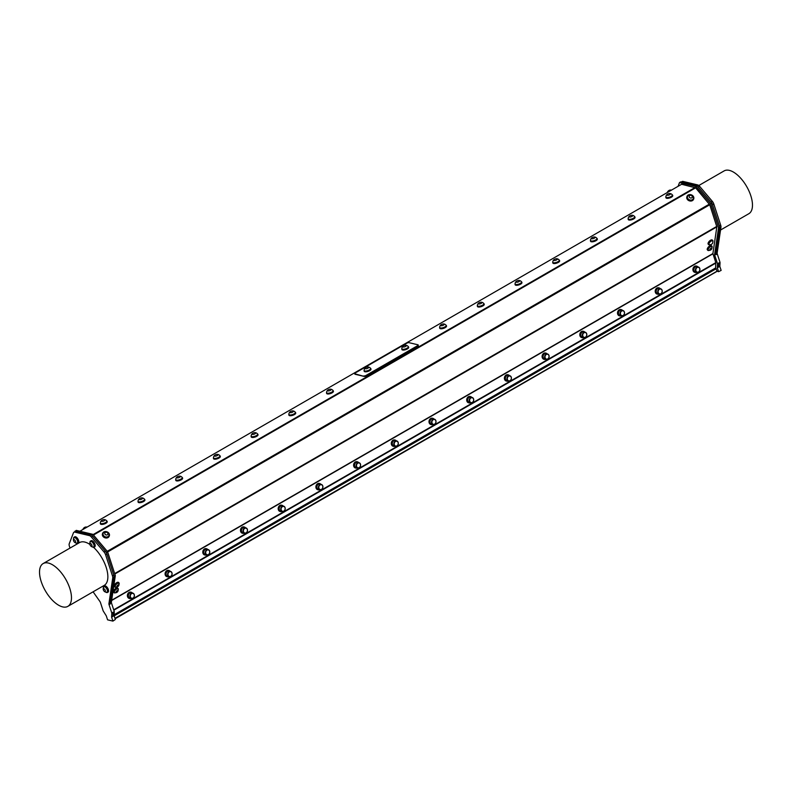 <?xml version="1.0" encoding="UTF-8"?>
<svg xmlns="http://www.w3.org/2000/svg" width="792" height="792" viewBox="0 0 792 792"><rect width="100%" height="100%" fill="white"/><g stroke="black" fill="none" stroke-linecap="round" stroke-linejoin="round"><path stroke-width="1.19" d="M678.061 186.328L679.516 182.566L696.099 186.506L710.81 203.91L718.562 227.75L714.572 254.727L717.522 263.795L717.304 267.726L718.582 271.676L717.077 271.161L114.969 618.334L717.077 271.161L715.592 267.943L715.8 262.637L712.899 253.559L716.839 226.878L709.751 204.772L695.614 187.833L681.625 184.269L79.873 531.244M354.895 373.804A1.534 0.554 -18 0 0 354.826 374.062A1.534 0.554 -18 0 0 355.123 374.269L354.974 373.824A1.534 0.554 162 0 1 354.687 373.626A1.534 0.554 162 0 1 355.262 372.943L406.959 343.134A1.534 0.554 162 0 1 409.018 342.669L417.919 344.787A1.534 0.554 162 0 1 418.206 344.985A1.534 0.554 162 0 1 417.641 345.668L417.78 346.114A1.534 0.554 -18 0 0 418.354 345.431A1.534 0.554 -18 0 0 418.146 345.253M354.974 373.824L364.023 376.388A1.534 0.554 -18 0 0 366.082 375.923L417.78 346.114M366.082 375.923L365.934 375.487A1.534 0.554 162 0 1 363.884 375.943M365.934 375.487L417.641 345.668M401.89 349.322A3.564 1.287 -18 0 0 401.91 349.539A3.564 1.287 -18 0 0 405.375 349.757A3.564 1.287 -18 0 0 408.702 347.579A3.564 1.287 -18 0 0 408.692 347.332A3.564 1.287 -18 0 0 408.583 347.153M364.181 371.062A3.564 1.287 -18 0 0 364.201 371.28A3.564 1.287 -18 0 0 367.359 371.577A3.564 1.287 -18 0 0 370.903 369.587A3.564 1.287 -18 0 0 370.993 369.072A3.564 1.287 -18 0 0 370.874 368.894M355.123 374.269L364.023 376.388M665.943 197.594A3.564 1.287 -18 0 0 665.963 197.812A3.564 1.287 -18 0 0 669.755 197.921A3.564 1.287 -18 0 0 672.754 195.604A3.564 1.287 -18 0 0 672.636 195.416M590.545 241.065A3.564 1.287 -18 0 0 590.565 241.283A3.564 1.287 -18 0 0 594.346 241.402A3.564 1.287 -18 0 0 597.346 239.085A3.564 1.287 -18 0 0 597.237 238.897M515.137 284.546A3.564 1.287 -18 0 0 515.156 284.764A3.564 1.287 -18 0 0 518.948 284.882A3.564 1.287 -18 0 0 521.938 282.556A3.564 1.287 -18 0 0 521.829 282.368M439.738 328.027A3.564 1.287 -18 0 0 439.758 328.244A3.564 1.287 -18 0 0 443.54 328.363A3.564 1.287 -18 0 0 446.54 326.037A3.564 1.287 -18 0 0 446.431 325.849M288.922 414.978A3.564 1.287 -18 0 0 288.941 415.196A3.564 1.287 -18 0 0 292.733 415.315A3.564 1.287 -18 0 0 295.733 412.988A3.564 1.287 -18 0 0 295.614 412.81M213.523 458.459A3.564 1.287 -18 0 0 213.543 458.677A3.564 1.287 -18 0 0 217.325 458.796A3.564 1.287 -18 0 0 220.325 456.469A3.564 1.287 -18 0 0 220.216 456.281M138.115 501.94A3.564 1.287 -18 0 0 138.135 502.158A3.564 1.287 -18 0 0 141.926 502.267A3.564 1.287 -18 0 0 144.916 499.95A3.564 1.287 -18 0 0 144.807 499.762M100.416 523.67A3.564 1.287 -18 0 0 100.436 523.888A3.564 1.287 -18 0 0 104.227 524.007A3.564 1.287 -18 0 0 107.217 521.69A3.564 1.287 -18 0 0 107.108 521.502M175.824 480.2A3.564 1.287 -18 0 0 175.834 480.417A3.564 1.287 -18 0 0 179.626 480.536A3.564 1.287 -18 0 0 182.625 478.21A3.564 1.287 -18 0 0 182.506 478.022M251.222 436.719A3.564 1.287 -18 0 0 251.242 436.937A3.564 1.287 -18 0 0 255.034 437.055A3.564 1.287 -18 0 0 258.024 434.729A3.564 1.287 -18 0 0 257.915 434.541M326.631 393.238A3.564 1.287 -18 0 0 326.65 393.456A3.564 1.287 -18 0 0 330.432 393.575A3.564 1.287 -18 0 0 333.432 391.258A3.564 1.287 -18 0 0 333.323 391.07M477.437 306.286A3.564 1.287 -18 0 0 477.457 306.504A3.564 1.287 -18 0 0 481.249 306.623A3.564 1.287 -18 0 0 484.239 304.296A3.564 1.287 -18 0 0 484.13 304.108M552.846 262.805A3.564 1.287 -18 0 0 552.856 263.023A3.564 1.287 -18 0 0 556.647 263.142A3.564 1.287 -18 0 0 559.647 260.815A3.564 1.287 -18 0 0 559.528 260.637M628.244 219.335A3.564 1.287 -18 0 0 628.264 219.542A3.564 1.287 -18 0 0 632.056 219.661A3.564 1.287 -18 0 0 635.045 217.345A3.564 1.287 -18 0 0 634.937 217.156M401.821 348.708A3.564 1.287 -18 0 0 401.772 349.133A3.564 1.287 -18 0 0 405.247 349.351A3.564 1.287 -18 0 0 408.573 347.183A3.564 1.287 -18 0 0 408.563 346.936A3.564 1.287 -18 0 0 408.276 346.609M401.91 348.935A3.406 1.228 -18 0 0 401.93 349.084A3.406 1.228 -18 0 0 405.138 349.322A3.406 1.228 -18 0 0 408.395 347.312A3.406 1.228 -18 0 0 408.405 346.985A3.406 1.228 -18 0 0 408.335 346.846M364.112 370.448A3.564 1.287 -18 0 0 364.072 370.874A3.564 1.287 -18 0 0 367.231 371.181A3.564 1.287 -18 0 0 370.775 369.191A3.564 1.287 -18 0 0 370.854 368.676A3.564 1.287 -18 0 0 370.577 368.349M364.201 370.676A3.406 1.228 -18 0 0 364.221 370.824A3.406 1.228 -18 0 0 364.231 370.824A3.406 1.228 -18 0 0 367.844 370.943A3.406 1.228 -18 0 0 370.705 368.726A3.406 1.228 -18 0 0 370.636 368.587M402.95 346.213A3.623 3.623 0 0 0 401.811 348.628A3.406 1.228 -18 0 0 401.841 348.807A3.406 1.228 -18 0 0 404.633 349.143A3.406 1.228 -18 0 0 408.306 347.025A3.406 1.228 -18 0 0 408.316 346.698A3.406 1.228 -18 0 0 408.227 346.55A3.623 3.623 0 0 0 405.89 345.253A1.95 0.703 -18 0 0 402.95 346.213A1.95 0.703 -18 0 0 404.296 346.936A1.95 0.703 -18 0 0 406.207 346.005A1.95 0.703 -18 0 0 405.89 345.253M365.241 367.953A3.623 3.623 0 0 0 364.112 370.369A3.406 1.228 -18 0 0 364.132 370.537L364.132 370.537A3.406 1.228 -18 0 0 367.755 370.656A3.406 1.228 -18 0 0 370.616 368.438A3.406 1.228 -18 0 0 370.527 368.28A3.623 3.623 0 0 0 368.191 366.993A1.95 0.703 -18 0 0 366.637 367.211A1.95 0.703 -18 0 0 365.241 367.953A1.95 0.703 -18 0 0 365.755 368.775A1.95 0.703 -18 0 0 368.26 367.963A1.95 0.703 -18 0 0 368.191 366.993M672.398 195.119A3.406 1.228 162 0 1 672.467 195.248A3.406 1.228 162 0 1 668.012 197.832A3.406 1.228 162 0 1 665.993 197.356A3.406 1.228 162 0 1 665.963 197.208M667.003 194.476A3.623 3.623 0 0 0 665.874 196.901A3.406 1.228 -18 0 0 665.894 197.069A3.406 1.228 -18 0 0 667.923 197.545A3.406 1.228 -18 0 0 672.378 194.961A3.406 1.228 -18 0 0 672.289 194.812A3.623 3.623 0 0 0 669.953 193.525A1.95 0.703 -18 0 0 667.003 194.476A1.95 0.703 -18 0 0 666.884 194.614A1.95 0.703 -18 0 0 667.686 195.297A1.95 0.703 -18 0 0 670.082 194.446A1.95 0.703 -18 0 0 669.953 193.525M665.874 196.98A3.564 1.287 -18 0 0 665.834 197.406A3.564 1.287 -18 0 0 669.626 197.525A3.564 1.287 -18 0 0 672.616 195.198A3.564 1.287 -18 0 0 672.339 194.881M634.689 216.859A3.406 1.228 162 0 1 634.768 216.988A3.406 1.228 162 0 1 630.313 219.562A3.406 1.228 162 0 1 628.284 219.097A3.406 1.228 162 0 1 628.264 218.939M629.303 216.216A3.623 3.623 0 0 0 628.175 218.632A3.406 1.228 -18 0 0 628.195 218.81A3.406 1.228 -18 0 0 630.224 219.285A3.406 1.228 -18 0 0 634.669 216.701A3.406 1.228 -18 0 0 634.59 216.553A3.623 3.623 0 0 0 632.254 215.256A1.95 0.703 -18 0 0 629.303 216.216A1.95 0.703 -18 0 0 629.175 216.355A1.95 0.703 -18 0 0 629.977 217.038A1.95 0.703 -18 0 0 632.372 216.186A1.95 0.703 -18 0 0 632.254 215.256M628.175 218.721A3.564 1.287 -18 0 0 628.135 219.146A3.564 1.287 -18 0 0 631.927 219.265A3.564 1.287 -18 0 0 634.917 216.939A3.564 1.287 -18 0 0 634.63 216.622M596.99 238.59A3.406 1.228 162 0 1 597.059 238.729A3.406 1.228 162 0 1 592.614 241.303A3.406 1.228 162 0 1 590.584 240.837A3.406 1.228 162 0 1 590.565 240.679M591.604 237.956A3.623 3.623 0 0 0 590.476 240.372A3.406 1.228 -18 0 0 590.495 240.55A3.406 1.228 -18 0 0 592.515 241.025A3.406 1.228 -18 0 0 596.97 238.441A3.406 1.228 -18 0 0 596.881 238.293A3.623 3.623 0 0 0 594.544 236.996A1.95 0.703 -18 0 0 591.604 237.956A1.95 0.703 -18 0 0 591.476 238.095A1.95 0.703 -18 0 0 592.277 238.778A1.95 0.703 -18 0 0 594.673 237.917A1.95 0.703 -18 0 0 594.544 236.996M590.476 240.451A3.564 1.287 -18 0 0 590.436 240.887A3.564 1.287 -18 0 0 594.218 240.996A3.564 1.287 -18 0 0 597.217 238.679A3.564 1.287 -18 0 0 596.93 238.352M559.291 260.33A3.406 1.228 162 0 1 559.36 260.469A3.406 1.228 162 0 1 554.905 263.043A3.406 1.228 162 0 1 552.885 262.568A3.406 1.228 162 0 1 552.865 262.419M553.905 259.697A3.623 3.623 0 0 0 552.767 262.112A3.406 1.228 -18 0 0 552.786 262.291A3.406 1.228 -18 0 0 554.816 262.756A3.406 1.228 -18 0 0 559.271 260.182A3.406 1.228 -18 0 0 559.182 260.033A3.623 3.623 0 0 0 556.845 258.737A1.95 0.703 -18 0 0 553.905 259.697A1.95 0.703 -18 0 0 553.776 259.835A1.95 0.703 -18 0 0 554.578 260.509A1.95 0.703 -18 0 0 556.974 259.657A1.95 0.703 -18 0 0 556.845 258.737M552.767 262.192A3.564 1.287 -18 0 0 552.727 262.617A3.564 1.287 -18 0 0 556.519 262.736A3.564 1.287 -18 0 0 559.518 260.42A3.564 1.287 -18 0 0 559.231 260.093M521.591 282.071A3.406 1.228 162 0 1 521.661 282.209A3.406 1.228 162 0 1 517.206 284.783A3.406 1.228 162 0 1 515.176 284.308A3.406 1.228 162 0 1 515.156 284.16M516.196 281.437A3.623 3.623 0 0 0 515.067 283.853A3.406 1.228 -18 0 0 515.087 284.021A3.406 1.228 -18 0 0 517.117 284.496A3.406 1.228 -18 0 0 521.562 281.922A3.406 1.228 -18 0 0 521.482 281.764A3.623 3.623 0 0 0 519.146 280.477A1.95 0.703 -18 0 0 516.196 281.437A1.95 0.703 -18 0 0 516.077 281.566A1.95 0.703 -18 0 0 516.869 282.249A1.95 0.703 -18 0 0 519.275 281.398A1.95 0.703 -18 0 0 519.146 280.477M515.067 283.932A3.564 1.287 -18 0 0 515.028 284.358A3.564 1.287 -18 0 0 518.819 284.477A3.564 1.287 -18 0 0 521.809 282.16A3.564 1.287 -18 0 0 521.522 281.833M483.882 303.811A3.406 1.228 162 0 1 483.952 303.95A3.406 1.228 162 0 1 479.507 306.524A3.406 1.228 162 0 1 477.477 306.049A3.406 1.228 162 0 1 477.457 305.9M478.497 303.178A3.623 3.623 0 0 0 477.368 305.593A3.406 1.228 -18 0 0 477.388 305.762A3.406 1.228 -18 0 0 479.407 306.237A3.406 1.228 -18 0 0 483.863 303.663A3.406 1.228 -18 0 0 483.773 303.504A3.623 3.623 0 0 0 481.447 302.217A1.95 0.703 -18 0 0 478.497 303.178A1.95 0.703 -18 0 0 478.368 303.306A1.95 0.703 -18 0 0 479.17 303.989A1.95 0.703 -18 0 0 481.566 303.138A1.95 0.703 -18 0 0 481.447 302.217M477.368 305.672A3.564 1.287 -18 0 0 477.328 306.098A3.564 1.287 -18 0 0 481.11 306.217A3.564 1.287 -18 0 0 484.11 303.89A3.564 1.287 -18 0 0 483.823 303.574M446.183 325.552A3.406 1.228 162 0 1 446.252 325.68A3.406 1.228 162 0 1 441.797 328.264A3.406 1.228 162 0 1 439.778 327.789A3.406 1.228 162 0 1 439.758 327.64M440.798 324.908A3.623 3.623 0 0 0 439.659 327.334A3.406 1.228 -18 0 0 439.689 327.502A3.406 1.228 -18 0 0 441.708 327.977A3.406 1.228 -18 0 0 446.163 325.403A3.406 1.228 -18 0 0 446.074 325.245A3.623 3.623 0 0 0 443.738 323.958A1.95 0.703 -18 0 0 440.798 324.908A1.95 0.703 -18 0 0 440.669 325.047A1.95 0.703 -18 0 0 441.471 325.73A1.95 0.703 -18 0 0 443.867 324.878A1.95 0.703 -18 0 0 443.738 323.958M439.669 327.413A3.564 1.287 -18 0 0 439.619 327.838A3.564 1.287 -18 0 0 443.411 327.957A3.564 1.287 -18 0 0 446.411 325.631A3.564 1.287 -18 0 0 446.124 325.314M333.076 390.763A3.406 1.228 162 0 1 333.145 390.901A3.406 1.228 162 0 1 328.7 393.476A3.406 1.228 162 0 1 326.67 393A3.406 1.228 162 0 1 326.65 392.852M327.69 390.129A3.623 3.623 0 0 0 326.561 392.545A3.406 1.228 -18 0 0 326.581 392.723A3.406 1.228 -18 0 0 328.601 393.198A3.406 1.228 -18 0 0 333.056 390.614A3.406 1.228 -18 0 0 332.967 390.466A3.623 3.623 0 0 0 330.63 389.169A1.95 0.703 -18 0 0 327.69 390.129A1.95 0.703 -18 0 0 327.561 390.268A1.95 0.703 -18 0 0 328.363 390.951A1.95 0.703 -18 0 0 330.759 390.09A1.95 0.703 -18 0 0 330.63 389.169M326.561 392.624A3.564 1.287 -18 0 0 326.512 393.06A3.564 1.287 -18 0 0 330.304 393.169A3.564 1.287 -18 0 0 333.303 390.852A3.564 1.287 -18 0 0 333.016 390.525M295.376 412.503A3.406 1.228 162 0 1 295.446 412.642A3.406 1.228 162 0 1 290.991 415.216A3.406 1.228 162 0 1 288.971 414.741A3.406 1.228 162 0 1 288.941 414.592M289.981 411.87A3.623 3.623 0 0 0 288.852 414.285A3.406 1.228 -18 0 0 288.872 414.463A3.406 1.228 -18 0 0 290.902 414.929A3.406 1.228 -18 0 0 295.357 412.355A3.406 1.228 -18 0 0 295.267 412.206A3.623 3.623 0 0 0 292.931 410.909A1.95 0.703 -18 0 0 289.981 411.87A1.95 0.703 -18 0 0 289.862 411.998A1.95 0.703 -18 0 0 290.664 412.682A1.95 0.703 -18 0 0 293.06 411.83A1.95 0.703 -18 0 0 292.931 410.909M288.852 414.365A3.564 1.287 -18 0 0 288.813 414.79A3.564 1.287 -18 0 0 292.604 414.909A3.564 1.287 -18 0 0 295.594 412.592A3.564 1.287 -18 0 0 295.317 412.266M257.667 434.244A3.406 1.228 162 0 1 257.747 434.382A3.406 1.228 162 0 1 253.291 436.956A3.406 1.228 162 0 1 251.262 436.481A3.406 1.228 162 0 1 251.242 436.333M252.282 433.61A3.623 3.623 0 0 0 251.153 436.026A3.406 1.228 -18 0 0 251.173 436.194A3.406 1.228 -18 0 0 253.202 436.669A3.406 1.228 -18 0 0 257.647 434.095A3.406 1.228 -18 0 0 257.568 433.937A3.623 3.623 0 0 0 255.232 432.65A1.95 0.703 -18 0 0 252.282 433.61A1.95 0.703 -18 0 0 252.153 433.739A1.95 0.703 -18 0 0 252.955 434.422A1.95 0.703 -18 0 0 255.351 433.57A1.95 0.703 -18 0 0 255.232 432.65M251.153 436.105A3.564 1.287 -18 0 0 251.114 436.531A3.564 1.287 -18 0 0 254.905 436.649A3.564 1.287 -18 0 0 257.895 434.333A3.564 1.287 -18 0 0 257.608 434.006M219.968 455.984A3.406 1.228 162 0 1 220.037 456.113A3.406 1.228 162 0 1 215.592 458.697A3.406 1.228 162 0 1 213.563 458.221A3.406 1.228 162 0 1 213.543 458.073M214.583 455.351A3.623 3.623 0 0 0 213.454 457.766A3.406 1.228 -18 0 0 213.474 457.934A3.406 1.228 -18 0 0 215.493 458.41A3.406 1.228 -18 0 0 219.948 455.836A3.406 1.228 -18 0 0 219.859 455.677A3.623 3.623 0 0 0 217.523 454.39A1.95 0.703 -18 0 0 214.583 455.351A1.95 0.703 -18 0 0 214.454 455.479A1.95 0.703 -18 0 0 215.256 456.162A1.95 0.703 -18 0 0 217.651 455.311A1.95 0.703 -18 0 0 217.523 454.39M213.454 457.845A3.564 1.287 -18 0 0 213.414 458.271A3.564 1.287 -18 0 0 217.196 458.39A3.564 1.287 -18 0 0 220.196 456.063A3.564 1.287 -18 0 0 219.909 455.747M182.269 477.725A3.406 1.228 162 0 1 182.338 477.853A3.406 1.228 162 0 1 177.883 480.437A3.406 1.228 162 0 1 175.864 479.962A3.406 1.228 162 0 1 175.844 479.813M176.883 477.081A3.623 3.623 0 0 0 175.745 479.507A3.406 1.228 -18 0 0 175.765 479.675A3.406 1.228 -18 0 0 177.794 480.15A3.406 1.228 -18 0 0 182.249 477.576A3.406 1.228 -18 0 0 182.16 477.418A3.623 3.623 0 0 0 179.824 476.131A1.95 0.703 -18 0 0 176.883 477.081A1.95 0.703 -18 0 0 176.755 477.22A1.95 0.703 -18 0 0 177.556 477.903A1.95 0.703 -18 0 0 179.952 477.051A1.95 0.703 -18 0 0 179.824 476.131M175.745 479.586A3.564 1.287 -18 0 0 175.705 480.011A3.564 1.287 -18 0 0 179.497 480.13A3.564 1.287 -18 0 0 182.497 477.804A3.564 1.287 -18 0 0 182.21 477.487M144.57 499.465A3.406 1.228 162 0 1 144.639 499.594A3.406 1.228 162 0 1 140.184 502.178A3.406 1.228 162 0 1 138.155 501.702A3.406 1.228 162 0 1 138.135 501.554M139.174 498.821A3.623 3.623 0 0 0 138.046 501.237A3.406 1.228 -18 0 0 138.065 501.415A3.406 1.228 -18 0 0 140.095 501.89A3.406 1.228 -18 0 0 144.54 499.307A3.406 1.228 -18 0 0 144.461 499.158A3.623 3.623 0 0 0 142.124 497.871A1.95 0.703 -18 0 0 139.174 498.821A1.95 0.703 -18 0 0 139.055 498.96A1.95 0.703 -18 0 0 139.847 499.643A1.95 0.703 -18 0 0 142.253 498.792A1.95 0.703 -18 0 0 142.124 497.871M138.046 501.326A3.564 1.287 -18 0 0 138.006 501.752A3.564 1.287 -18 0 0 141.798 501.871A3.564 1.287 -18 0 0 144.787 499.544A3.564 1.287 -18 0 0 144.5 499.227M698.316 267.023L696.762 266.656A2.752 2.218 103.4 0 0 696.079 266.627A2.752 2.218 103.4 0 0 693.901 269.24A2.752 2.218 103.4 0 0 695.485 272.022L697.039 272.389A2.752 2.218 -76.6 0 1 695.524 269.191A2.752 2.218 -76.6 0 1 698.316 267.023A2.752 2.218 -76.6 0 1 699.91 269.805A2.752 2.218 -76.6 0 1 697.732 272.418A2.752 2.218 -76.6 0 1 697.039 272.389M697.881 272.181A2.485 1.99 103.4 0 0 699.574 268.27A2.485 1.99 103.4 0 0 696.069 268.775A2.485 1.99 103.4 0 0 697.881 272.181M695.01 272.389A3.247 2.604 -76.6 0 1 694.802 272.359A3.247 2.604 -76.6 0 1 693.644 271.636A3.247 2.604 -76.6 0 1 693.297 267.805A3.247 2.604 -76.6 0 1 696.307 266.043A3.247 2.604 -76.6 0 1 696.505 266.102M696.663 272.3A3.247 2.604 -76.6 0 1 695.218 272.448A3.247 2.604 -76.6 0 1 694.059 271.735A3.247 2.604 -76.6 0 1 693.703 267.904A3.247 2.604 -76.6 0 1 696.712 266.142A3.247 2.604 -76.6 0 1 697.94 266.934M657.311 294.129A3.247 2.604 -76.6 0 1 657.103 294.089A3.247 2.604 -76.6 0 1 655.944 293.377A3.247 2.604 -76.6 0 1 655.588 289.545A3.247 2.604 -76.6 0 1 658.597 287.783A3.247 2.604 -76.6 0 1 658.805 287.842M581.902 337.61A3.247 2.604 -76.6 0 1 581.694 337.57A3.247 2.604 -76.6 0 1 580.536 336.857A3.247 2.604 -76.6 0 1 580.189 333.026A3.247 2.604 -76.6 0 1 583.199 331.264A3.247 2.604 -76.6 0 1 583.397 331.323M506.504 381.091A3.247 2.604 -76.6 0 1 506.286 381.051A3.247 2.604 -76.6 0 1 505.128 380.338A3.247 2.604 -76.6 0 1 504.781 376.497A3.247 2.604 -76.6 0 1 507.791 374.745A3.247 2.604 -76.6 0 1 507.999 374.804M431.095 424.562A3.247 2.604 -76.6 0 1 430.888 424.532A3.247 2.604 -76.6 0 1 429.729 423.809A3.247 2.604 -76.6 0 1 429.383 419.978A3.247 2.604 -76.6 0 1 432.392 418.216A3.247 2.604 -76.6 0 1 432.59 418.275M355.687 468.042A3.247 2.604 -76.6 0 1 355.479 468.003A3.247 2.604 -76.6 0 1 354.321 467.29A3.247 2.604 -76.6 0 1 353.975 463.459A3.247 2.604 -76.6 0 1 356.984 461.696A3.247 2.604 -76.6 0 1 357.192 461.756M280.289 511.523A3.247 2.604 -76.6 0 1 280.081 511.483A3.247 2.604 -76.6 0 1 278.923 510.771A3.247 2.604 -76.6 0 1 278.566 506.939A3.247 2.604 -76.6 0 1 281.576 505.177A3.247 2.604 -76.6 0 1 281.784 505.237M204.88 555.004A3.247 2.604 -76.6 0 1 204.673 554.964A3.247 2.604 -76.6 0 1 203.514 554.242A3.247 2.604 -76.6 0 1 203.168 550.41A3.247 2.604 -76.6 0 1 206.177 548.648A3.247 2.604 -76.6 0 1 206.375 548.707M167.181 576.734A3.247 2.604 -76.6 0 1 166.973 576.695A3.247 2.604 -76.6 0 1 165.815 575.982A3.247 2.604 -76.6 0 1 165.469 572.151A3.247 2.604 -76.6 0 1 168.468 570.389A3.247 2.604 -76.6 0 1 168.676 570.448M129.482 598.475A3.247 2.604 -76.6 0 1 129.264 598.435A3.247 2.604 -76.6 0 1 128.532 598.108A3.247 2.604 -76.6 0 1 127.631 594.208A3.247 2.604 -76.6 0 1 130.769 592.129A3.247 2.604 -76.6 0 1 130.977 592.188M242.58 533.264A3.247 2.604 -76.6 0 1 242.372 533.224A3.247 2.604 -76.6 0 1 241.214 532.511A3.247 2.604 -76.6 0 1 240.867 528.67A3.247 2.604 -76.6 0 1 243.877 526.908A3.247 2.604 -76.6 0 1 244.085 526.977M317.988 489.783A3.247 2.604 -76.6 0 1 317.78 489.743A3.247 2.604 -76.6 0 1 316.622 489.03A3.247 2.604 -76.6 0 1 316.275 485.199A3.247 2.604 -76.6 0 1 319.285 483.437A3.247 2.604 -76.6 0 1 319.483 483.496M393.396 446.302A3.247 2.604 -76.6 0 1 393.188 446.262A3.247 2.604 -76.6 0 1 392.02 445.55A3.247 2.604 -76.6 0 1 391.674 441.718A3.247 2.604 -76.6 0 1 394.683 439.956A3.247 2.604 -76.6 0 1 394.891 440.015M468.795 402.831A3.247 2.604 -76.6 0 1 468.587 402.791A3.247 2.604 -76.6 0 1 467.428 402.069A3.247 2.604 -76.6 0 1 467.082 398.237A3.247 2.604 -76.6 0 1 470.092 396.475A3.247 2.604 -76.6 0 1 470.29 396.535M544.203 359.35A3.247 2.604 -76.6 0 1 543.995 359.311A3.247 2.604 -76.6 0 1 542.837 358.598A3.247 2.604 -76.6 0 1 542.49 354.767A3.247 2.604 -76.6 0 1 545.49 353.004A3.247 2.604 -76.6 0 1 545.698 353.064M619.601 315.869A3.247 2.604 -76.6 0 1 619.394 315.83A3.247 2.604 -76.6 0 1 618.235 315.117A3.247 2.604 -76.6 0 1 617.889 311.286A3.247 2.604 -76.6 0 1 620.898 309.523A3.247 2.604 -76.6 0 1 621.106 309.583M660.617 288.763L659.063 288.397A2.752 2.218 103.4 0 0 658.38 288.367A2.752 2.218 103.4 0 0 656.192 290.981A2.752 2.218 103.4 0 0 657.786 293.753L659.34 294.129A2.752 2.218 -76.6 0 1 657.825 290.931A2.752 2.218 -76.6 0 1 660.617 288.763A2.752 2.218 -76.6 0 1 662.211 291.535A2.752 2.218 -76.6 0 1 660.023 294.159A2.752 2.218 -76.6 0 1 659.34 294.129M660.182 293.921A2.485 1.99 103.4 0 0 661.874 290.011A2.485 1.99 103.4 0 0 658.37 290.515A2.485 1.99 103.4 0 0 660.182 293.921M658.964 294.04A3.247 2.604 -76.6 0 1 657.509 294.188A3.247 2.604 -76.6 0 1 656.35 293.476A3.247 2.604 -76.6 0 1 656.004 289.644A3.247 2.604 -76.6 0 1 659.013 287.882A3.247 2.604 -76.6 0 1 660.241 288.674M622.918 310.504L621.354 310.137A2.752 2.218 103.4 0 0 620.671 310.108A2.752 2.218 103.4 0 0 618.493 312.721A2.752 2.218 103.4 0 0 620.087 315.493L621.641 315.869A2.752 2.218 -76.6 0 1 620.126 312.672A2.752 2.218 -76.6 0 1 622.918 310.504A2.752 2.218 -76.6 0 1 624.502 313.276A2.752 2.218 -76.6 0 1 622.324 315.899A2.752 2.218 -76.6 0 1 621.641 315.869M622.482 315.662A2.485 1.99 103.4 0 0 624.165 311.751A2.485 1.99 103.4 0 0 620.661 312.256A2.485 1.99 103.4 0 0 622.482 315.662M621.255 315.77A3.247 2.604 -76.6 0 1 619.809 315.929A3.247 2.604 -76.6 0 1 618.651 315.216A3.247 2.604 -76.6 0 1 618.304 311.385A3.247 2.604 -76.6 0 1 621.314 309.623A3.247 2.604 -76.6 0 1 622.532 310.415M585.209 332.244L583.654 331.868A2.752 2.218 103.4 0 0 582.971 331.838A2.752 2.218 103.4 0 0 580.793 334.462A2.752 2.218 103.4 0 0 582.377 337.234L583.942 337.61A2.752 2.218 -76.6 0 1 582.417 334.412A2.752 2.218 -76.6 0 1 585.209 332.244A2.752 2.218 -76.6 0 1 586.803 335.016A2.752 2.218 -76.6 0 1 584.625 337.63A2.752 2.218 -76.6 0 1 583.942 337.61M584.773 337.402A2.485 1.99 103.4 0 0 586.466 333.491A2.485 1.99 103.4 0 0 582.962 333.996A2.485 1.99 103.4 0 0 584.773 337.402M583.556 337.511A3.247 2.604 -76.6 0 1 582.11 337.669A3.247 2.604 -76.6 0 1 580.952 336.956A3.247 2.604 -76.6 0 1 580.605 333.125A3.247 2.604 -76.6 0 1 583.605 331.363A3.247 2.604 -76.6 0 1 584.833 332.155M547.51 353.984L545.955 353.608A2.752 2.218 103.4 0 0 545.272 353.578A2.752 2.218 103.4 0 0 543.084 356.202A2.752 2.218 103.4 0 0 544.678 358.974L546.232 359.34A2.752 2.218 -76.6 0 1 544.718 356.152A2.752 2.218 -76.6 0 1 547.51 353.984A2.752 2.218 -76.6 0 1 549.103 356.756A2.752 2.218 -76.6 0 1 546.926 359.37A2.752 2.218 -76.6 0 1 546.232 359.34M547.074 359.142A2.485 1.99 103.4 0 0 548.767 355.222A2.485 1.99 103.4 0 0 545.262 355.737A2.485 1.99 103.4 0 0 547.074 359.142M545.856 359.251A3.247 2.604 -76.6 0 1 544.401 359.41A3.247 2.604 -76.6 0 1 543.243 358.697A3.247 2.604 -76.6 0 1 542.896 354.865A3.247 2.604 -76.6 0 1 545.906 353.103A3.247 2.604 -76.6 0 1 547.133 353.895M509.81 375.725L508.256 375.349A2.752 2.218 103.4 0 0 507.563 375.319A2.752 2.218 103.4 0 0 505.385 377.933A2.752 2.218 103.4 0 0 506.979 380.714L508.533 381.081A2.752 2.218 -76.6 0 1 507.019 377.893A2.752 2.218 -76.6 0 1 509.81 375.725A2.752 2.218 -76.6 0 1 511.394 378.497A2.752 2.218 -76.6 0 1 509.216 381.11A2.752 2.218 -76.6 0 1 508.533 381.081M509.375 380.883A2.485 1.99 103.4 0 0 511.058 376.962A2.485 1.99 103.4 0 0 507.553 377.477A2.485 1.99 103.4 0 0 509.375 380.883M508.147 380.992A3.247 2.604 -76.6 0 1 506.702 381.15A3.247 2.604 -76.6 0 1 505.543 380.427A3.247 2.604 -76.6 0 1 505.197 376.596A3.247 2.604 -76.6 0 1 508.207 374.834A3.247 2.604 -76.6 0 1 509.424 375.626M472.111 397.455L470.547 397.089A2.752 2.218 103.4 0 0 469.864 397.059A2.752 2.218 103.4 0 0 467.686 399.673A2.752 2.218 103.4 0 0 469.27 402.455L470.834 402.821A2.752 2.218 -76.6 0 1 469.31 399.623A2.752 2.218 -76.6 0 1 472.111 397.455A2.752 2.218 -76.6 0 1 473.695 400.237A2.752 2.218 -76.6 0 1 471.517 402.851A2.752 2.218 -76.6 0 1 470.834 402.821M471.676 402.613A2.485 1.99 103.4 0 0 473.359 398.703A2.485 1.99 103.4 0 0 469.854 399.217A2.485 1.99 103.4 0 0 471.676 402.613M470.448 402.732A3.247 2.604 -76.6 0 1 469.003 402.89A3.247 2.604 -76.6 0 1 467.844 402.168A3.247 2.604 -76.6 0 1 467.498 398.336A3.247 2.604 -76.6 0 1 470.507 396.574A3.247 2.604 -76.6 0 1 471.725 397.366M434.402 419.196L432.848 418.829A2.752 2.218 103.4 0 0 432.165 418.8A2.752 2.218 103.4 0 0 429.977 421.413A2.752 2.218 103.4 0 0 431.571 424.185L433.125 424.562A2.752 2.218 -76.6 0 1 431.61 421.364A2.752 2.218 -76.6 0 1 434.402 419.196A2.752 2.218 -76.6 0 1 435.996 421.978A2.752 2.218 -76.6 0 1 433.818 424.591A2.752 2.218 -76.6 0 1 433.125 424.562M433.966 424.354A2.485 1.99 103.4 0 0 435.659 420.443A2.485 1.99 103.4 0 0 432.155 420.948A2.485 1.99 103.4 0 0 433.966 424.354M432.749 424.472A3.247 2.604 -76.6 0 1 431.303 424.621A3.247 2.604 -76.6 0 1 430.135 423.908A3.247 2.604 -76.6 0 1 429.789 420.077A3.247 2.604 -76.6 0 1 432.798 418.315A3.247 2.604 -76.6 0 1 434.026 419.107M396.703 440.936L395.149 440.57A2.752 2.218 103.4 0 0 394.456 440.54A2.752 2.218 103.4 0 0 392.278 443.154A2.752 2.218 103.4 0 0 393.872 445.926L395.426 446.302A2.752 2.218 -76.6 0 1 393.911 443.104A2.752 2.218 -76.6 0 1 396.703 440.936A2.752 2.218 -76.6 0 1 398.297 443.708A2.752 2.218 -76.6 0 1 396.109 446.332A2.752 2.218 -76.6 0 1 395.426 446.302M396.267 446.094A2.485 1.99 103.4 0 0 397.95 442.183A2.485 1.99 103.4 0 0 394.456 442.688A2.485 1.99 103.4 0 0 396.267 446.094M395.05 446.213A3.247 2.604 -76.6 0 1 393.594 446.361A3.247 2.604 -76.6 0 1 392.436 445.648A3.247 2.604 -76.6 0 1 392.089 441.817A3.247 2.604 -76.6 0 1 395.099 440.055A3.247 2.604 -76.6 0 1 396.327 440.847M359.004 462.677L357.44 462.3A2.752 2.218 103.4 0 0 356.756 462.28A2.752 2.218 103.4 0 0 354.578 464.894A2.752 2.218 103.4 0 0 356.162 467.666L357.727 468.042A2.752 2.218 -76.6 0 1 356.212 464.845A2.752 2.218 -76.6 0 1 359.004 462.677A2.752 2.218 -76.6 0 1 360.588 465.448A2.752 2.218 -76.6 0 1 358.41 468.072A2.752 2.218 -76.6 0 1 357.727 468.042M358.568 467.834A2.485 1.99 103.4 0 0 360.251 463.924A2.485 1.99 103.4 0 0 356.747 464.429A2.485 1.99 103.4 0 0 358.568 467.834M357.34 467.943A3.247 2.604 -76.6 0 1 355.895 468.102A3.247 2.604 -76.6 0 1 354.737 467.389A3.247 2.604 -76.6 0 1 354.39 463.558A3.247 2.604 -76.6 0 1 357.4 461.795A3.247 2.604 -76.6 0 1 358.618 462.587M321.295 484.417L319.74 484.041A2.752 2.218 103.4 0 0 319.057 484.011A2.752 2.218 103.4 0 0 316.879 486.635A2.752 2.218 103.4 0 0 318.463 489.406L320.017 489.773A2.752 2.218 -76.6 0 1 318.503 486.585A2.752 2.218 -76.6 0 1 321.295 484.417A2.752 2.218 -76.6 0 1 322.888 487.189A2.752 2.218 -76.6 0 1 320.71 489.803A2.752 2.218 -76.6 0 1 320.017 489.773M320.859 489.575A2.485 1.99 103.4 0 0 322.552 485.664A2.485 1.99 103.4 0 0 319.047 486.169A2.485 1.99 103.4 0 0 320.859 489.575M319.641 489.684A3.247 2.604 -76.6 0 1 318.196 489.842A3.247 2.604 -76.6 0 1 317.038 489.129A3.247 2.604 -76.6 0 1 316.681 485.298A3.247 2.604 -76.6 0 1 319.691 483.536A3.247 2.604 -76.6 0 1 320.918 484.328M283.595 506.157L282.041 505.781A2.752 2.218 103.4 0 0 281.358 505.751A2.752 2.218 103.4 0 0 279.17 508.375A2.752 2.218 103.4 0 0 280.764 511.147L282.318 511.513A2.752 2.218 -76.6 0 1 280.804 508.325A2.752 2.218 -76.6 0 1 283.595 506.157A2.752 2.218 -76.6 0 1 285.189 508.929A2.752 2.218 -76.6 0 1 283.001 511.543A2.752 2.218 -76.6 0 1 282.318 511.513M283.16 511.315A2.485 1.99 103.4 0 0 284.853 507.395A2.485 1.99 103.4 0 0 281.348 507.91A2.485 1.99 103.4 0 0 283.16 511.315M281.942 511.424A3.247 2.604 -76.6 0 1 280.487 511.582A3.247 2.604 -76.6 0 1 279.328 510.87A3.247 2.604 -76.6 0 1 278.982 507.028A3.247 2.604 -76.6 0 1 281.992 505.276A3.247 2.604 -76.6 0 1 283.219 506.058M245.896 527.888L244.332 527.522A2.752 2.218 103.4 0 0 243.649 527.492A2.752 2.218 103.4 0 0 241.471 530.105A2.752 2.218 103.4 0 0 243.065 532.887L244.619 533.254A2.752 2.218 -76.6 0 1 243.104 530.066A2.752 2.218 -76.6 0 1 245.896 527.888A2.752 2.218 -76.6 0 1 247.48 530.67A2.752 2.218 -76.6 0 1 245.302 533.283A2.752 2.218 -76.6 0 1 244.619 533.254M245.461 533.056A2.485 1.99 103.4 0 0 247.144 529.135A2.485 1.99 103.4 0 0 243.639 529.65A2.485 1.99 103.4 0 0 245.461 533.056M244.233 533.164A3.247 2.604 -76.6 0 1 242.788 533.323A3.247 2.604 -76.6 0 1 241.629 532.6A3.247 2.604 -76.6 0 1 241.283 528.769A3.247 2.604 -76.6 0 1 244.292 527.007A3.247 2.604 -76.6 0 1 245.51 527.799M208.197 549.628L206.633 549.262A2.752 2.218 103.4 0 0 205.95 549.232A2.752 2.218 103.4 0 0 203.772 551.846A2.752 2.218 103.4 0 0 205.356 554.628L206.92 554.994A2.752 2.218 -76.6 0 1 205.395 551.796A2.752 2.218 -76.6 0 1 208.197 549.628A2.752 2.218 -76.6 0 1 209.781 552.41A2.752 2.218 -76.6 0 1 207.603 555.024A2.752 2.218 -76.6 0 1 206.92 554.994M207.751 554.786A2.485 1.99 103.4 0 0 209.444 550.876A2.485 1.99 103.4 0 0 205.94 551.39A2.485 1.99 103.4 0 0 207.751 554.786M206.534 554.905A3.247 2.604 -76.6 0 1 205.088 555.063A3.247 2.604 -76.6 0 1 203.93 554.341A3.247 2.604 -76.6 0 1 203.584 550.509A3.247 2.604 -76.6 0 1 206.583 548.747A3.247 2.604 -76.6 0 1 207.811 549.539M131.125 598.386A3.247 2.604 -76.6 0 1 129.68 598.534A3.247 2.604 -76.6 0 1 128.947 598.207A3.247 2.604 -76.6 0 1 128.047 594.307A3.247 2.604 -76.6 0 1 131.185 592.228A3.247 2.604 -76.6 0 1 132.403 593.02M168.835 576.645A3.247 2.604 -76.6 0 1 167.379 576.794A3.247 2.604 -76.6 0 1 166.221 576.081A3.247 2.604 -76.6 0 1 165.875 572.25A3.247 2.604 -76.6 0 1 168.884 570.487A3.247 2.604 -76.6 0 1 170.112 571.279M170.488 571.369L168.934 571.002A2.752 2.218 103.4 0 0 168.25 570.973A2.752 2.218 103.4 0 0 166.063 573.586A2.752 2.218 103.4 0 0 167.656 576.358L169.211 576.734A2.752 2.218 -76.6 0 1 167.696 573.537A2.752 2.218 -76.6 0 1 170.488 571.369A2.752 2.218 -76.6 0 1 172.082 574.151A2.752 2.218 -76.6 0 1 169.904 576.764A2.752 2.218 -76.6 0 1 169.211 576.734M170.052 576.527A2.485 1.99 103.4 0 0 171.745 572.616A2.485 1.99 103.4 0 0 168.241 573.121A2.485 1.99 103.4 0 0 170.052 576.527M90.664 541.55A3.079 1.455 60 0 1 90.763 541.49A3.079 1.455 60 0 1 90.862 541.441A3.079 1.455 60 0 1 93.624 543.52A3.079 1.455 60 0 1 93.842 546.827A3.079 1.455 60 0 1 93.733 546.876M93.466 543.738A3.079 1.455 -120 0 0 90.654 541.56A3.079 1.455 -120 0 0 90.555 541.599A3.079 1.455 -120 0 0 90.278 541.886A3.425 3.425 0 0 0 93.248 547.044A3.079 1.455 -120 0 0 93.634 546.945A3.079 1.455 -120 0 0 93.466 543.738M91.664 544.658A1.624 0.772 -120 0 0 89.922 543.847A1.624 0.772 -120 0 0 91.238 546.322A1.624 0.772 -120 0 0 91.664 544.658M74.27 537.649A3.079 1.455 60 0 1 74.369 537.58A3.079 1.455 60 0 1 77.171 539.52A3.079 1.455 60 0 1 77.448 542.926A3.079 1.455 60 0 1 77.339 542.975M76.854 543.134A3.079 1.455 -120 0 0 77.24 543.045A3.079 1.455 -120 0 0 76.972 539.639A3.079 1.455 -120 0 0 74.171 537.699A3.079 1.455 -120 0 0 73.884 537.986A3.425 3.425 0 0 0 76.854 543.134M73.517 540.401A1.624 0.772 -120 0 0 75.22 542.49A1.624 0.772 -120 0 0 74.913 540.223A1.624 0.772 -120 0 0 73.517 540.401M104.049 586.783A3.079 1.455 60 0 1 104.148 586.714A3.079 1.455 60 0 1 106.95 588.654A3.079 1.455 60 0 1 107.217 592.05A3.079 1.455 60 0 1 107.118 592.099M103.663 587.11A3.425 3.425 0 0 0 106.633 592.268A3.079 1.455 -120 0 0 107.019 592.168A3.079 1.455 -120 0 0 105.89 587.624A3.079 1.455 -120 0 0 103.94 586.832A3.079 1.455 -120 0 0 103.663 587.11A3.079 1.455 -120 0 0 103.534 587.466M104.544 589.179A1.624 0.772 -120 0 0 103.326 589.733A1.624 0.772 -120 0 0 105.098 591.584A1.624 0.772 -120 0 0 104.544 589.179M712.483 240.322A2.921 1.317 134.2 0 0 712.315 240.045A2.921 1.317 134.2 0 0 709.335 241.214A2.921 1.317 134.2 0 0 708.246 244.223A2.921 1.317 134.2 0 0 708.533 244.391M118.671 582.714A2.921 1.317 134.2 0 0 118.503 582.427A2.921 1.317 134.2 0 0 114.959 584.278A2.921 1.317 134.2 0 0 114.434 586.615A2.921 1.317 134.2 0 0 114.721 586.773M117.83 588.397A2.921 1.317 134.2 0 0 117.661 588.109A2.921 1.317 134.2 0 0 114.682 589.278A2.921 1.317 134.2 0 0 113.593 592.297A2.921 1.317 134.2 0 0 113.88 592.456M711.642 246.005A2.921 1.317 134.2 0 0 711.473 245.718A2.921 1.317 134.2 0 0 709.622 245.985A2.921 1.317 134.2 0 0 707.583 248.104A2.921 1.317 134.2 0 0 707.404 249.906A2.921 1.317 134.2 0 0 707.692 250.064M686.981 196.535A3.564 2.93 21.2 0 0 686.892 196.743A3.564 2.93 21.2 0 0 687.377 199.455A3.564 2.93 21.2 0 0 690.763 201.049A3.564 2.93 21.2 0 0 693.544 199.317A3.564 2.93 21.2 0 0 693.614 199.109M102.594 533.491A3.564 2.93 21.2 0 0 102.505 533.699A3.564 2.93 21.2 0 0 103 536.412A3.564 2.93 21.2 0 0 106.385 538.006A3.564 2.93 21.2 0 0 109.157 536.273A3.564 2.93 21.2 0 0 109.227 536.065M115.117 618.77L717.106 271.319M716.275 268.686L114.167 615.849M715.592 267.943L114.107 614.76M715.8 268.567L114.068 615.523L115.345 619.492L112.909 621.106L111.603 617.097L111.82 613.354L114.286 611.622L114.068 615.542L112.929 616.206M74.864 531.679L76.289 530.383L92.862 534.333L107.583 551.737L115.325 575.566L111.335 602.554L114.286 611.622M92.585 546.975A3.564 1.693 -120 0 0 94.08 547.242A3.564 1.693 -120 0 0 93.763 543.312A3.564 1.693 -120 0 0 90.516 541.065A3.564 1.693 -120 0 0 90.001 542.5M90.516 541.065L91.11 540.718A3.564 1.693 60 0 1 94.357 542.966A3.564 1.693 60 0 1 94.674 546.906L94.08 547.242M76.19 543.074A3.564 1.693 -120 0 0 77.695 543.342A3.564 1.693 -120 0 0 77.369 539.411A3.564 1.693 -120 0 0 74.131 537.164A3.564 1.693 -120 0 0 73.884 537.372A3.564 1.693 -120 0 0 73.606 538.6M74.478 537.026A3.564 1.693 60 0 1 74.725 536.818A3.564 1.693 60 0 1 77.963 539.065A3.564 1.693 60 0 1 78.289 543.005L77.695 543.342M105.96 592.198A3.564 1.693 -120 0 0 107.465 592.466A3.564 1.693 -120 0 0 107.989 591.258A3.564 1.693 -120 0 0 106.474 587.555A3.564 1.693 -120 0 0 103.901 586.288A3.564 1.693 -120 0 0 103.386 587.723M103.901 586.288L104.495 585.951A3.564 1.693 60 0 1 107.069 587.209A3.564 1.693 60 0 1 108.583 590.911A3.564 1.693 60 0 1 108.059 592.129L107.465 592.466M100.346 523.057A3.564 1.287 -18 0 0 100.307 523.492A3.564 1.287 -18 0 0 104.089 523.611A3.564 1.287 -18 0 0 107.088 521.284A3.564 1.287 -18 0 0 106.801 520.968M100.436 523.284A3.406 1.228 -18 0 0 100.455 523.443A3.406 1.228 -18 0 0 102.485 523.908A3.406 1.228 -18 0 0 106.93 521.334A3.406 1.228 -18 0 0 106.861 521.195M101.475 520.562A3.623 3.623 0 0 0 100.346 522.977A3.406 1.228 -18 0 0 100.366 523.156A3.406 1.228 -18 0 0 102.386 523.631A3.406 1.228 -18 0 0 106.841 521.047A3.406 1.228 -18 0 0 106.752 520.898A3.623 3.623 0 0 0 104.425 519.601A1.95 0.703 -18 0 0 101.475 520.562A1.95 0.703 -18 0 0 101.346 520.7A1.95 0.703 -18 0 0 102.148 521.384A1.95 0.703 -18 0 0 104.544 520.532A1.95 0.703 -18 0 0 104.425 519.601M114.068 576.734A4.118 1.95 -120 0 0 113.791 575.17L112.474 575.933A4.118 1.95 60 0 1 112.731 577.922L114.048 577.17A4.118 1.95 -120 0 0 114.068 576.734L115.325 575.566M75.101 531.066L91.684 535.016L106.395 552.42L114.147 576.249M76.111 531.373A4.118 1.95 -120 0 0 75.25 531.462L73.933 532.224A4.118 1.95 60 0 1 74.804 532.135L76.111 531.373L90.714 534.847L89.407 535.61A4.118 1.95 60 0 1 91.436 537.085L92.753 536.323A4.118 1.95 -120 0 0 90.714 534.847M92.753 536.323L105.376 551.252L104.059 552.014A4.118 1.95 60 0 1 105.603 554.756L106.91 554.004A4.118 1.95 -120 0 0 105.376 551.252M106.91 554.004L113.791 575.17M110.236 603.187L111.335 602.554M106.395 552.42L107.583 551.737M91.684 535.016L92.862 534.333M113.127 612.602L112.919 616.334L111.603 617.097M114.048 577.17L110.246 602.89L108.93 603.643A2.059 0.98 -120 0 0 109.058 604.643L110.365 603.88A2.059 0.98 60 0 1 110.246 602.89M112.909 621.106L107.573 619.829L106.267 615.82L103.168 610.899L100.475 602.603A2.059 0.98 -120 0 0 99.921 601.494L93.09 591.812M113.068 612.176L111.82 613.354M111.751 612.939L109.058 604.643M108.93 603.643L112.731 577.922M112.474 575.933L105.603 554.756M104.059 552.014L91.436 537.085M89.407 535.61L74.804 532.135M70.003 548.074L69.379 546.134A4.118 1.95 60 0 1 69.241 543.718L73.468 532.798A4.118 1.95 60 0 1 73.933 532.224M93.605 547.361A24.71 11.712 60 0 1 106.187 567.389A24.71 11.712 60 0 1 104.227 585.387L67.845 606.375A24.71 11.712 -120 0 0 69.795 588.367A24.71 11.712 -120 0 0 43.154 563.558A24.71 11.712 -120 0 0 45.362 590.812A24.71 11.712 -120 0 0 67.845 606.375M43.154 563.558L79.546 542.579A24.71 11.712 60 0 1 89.912 544.431M718.661 262.993L718.512 267.151L718.73 263.419L720.047 262.657L718.661 262.993M713.83 204.059L720.7 225.225L719.393 225.987L712.513 204.821L713.83 204.059A4.118 1.95 -120 0 0 712.285 201.307L710.998 202.049M679.516 182.566L680.704 181.883L697.277 185.823L711.998 203.227L719.74 227.066L715.75 254.044L715.968 254.697L717.285 253.935L719.977 262.241M717.304 267.726L718.483 267.043M717.522 263.795L718.7 263.112M714.572 254.727L715.75 254.044M718.562 227.75L719.74 227.066M710.81 203.91L711.998 203.227M696.099 186.506L697.277 185.823M718.582 271.676L721.136 270.399L719.829 266.389L720.047 262.657M715.839 253.697L719.641 227.977L720.958 227.225L717.156 252.945L715.839 253.697A2.059 0.98 -120 0 0 715.968 254.697M681.793 182.14L683.031 181.427A4.118 1.95 -120 0 0 682.159 181.516L681.288 182.021M683.031 181.427L697.633 184.902L696.396 185.615M698.376 187.12L699.663 186.377A4.118 1.95 -120 0 0 697.633 184.902M699.663 186.377L712.285 201.307M720.958 227.225A4.118 1.95 -120 0 0 720.7 225.225M717.285 253.935A2.059 0.98 60 0 1 717.156 252.945M698.792 185.526L724.155 170.894A24.71 11.712 60 0 1 746.638 186.457A24.71 11.712 60 0 1 748.846 213.711L720.542 230.026M718.512 267.151L719.829 266.389M711.998 247.441A2.921 1.317 134.2 0 0 711.929 246.163A2.921 1.317 134.2 0 0 710.077 246.421A2.921 1.317 134.2 0 0 708.038 248.54A2.921 1.317 134.2 0 0 707.86 250.351A2.921 1.317 134.2 0 0 709.137 250.381M711.671 246.56A2.465 1.119 134.2 0 0 711.612 246.49A2.465 1.119 134.2 0 0 709.097 247.48A2.465 1.119 134.2 0 0 708.177 250.025A2.465 1.119 134.2 0 0 708.256 250.084M711.503 249.223A1.297 0.584 134.2 0 0 711.493 248.134A1.297 0.584 134.2 0 0 710.058 249.143A1.297 0.584 134.2 0 0 709.919 250.094A1.297 0.584 134.2 0 0 710.909 249.836A1.297 0.584 134.2 0 0 711.503 249.223A2.742 2.742 0 0 0 711.899 246.866A2.465 1.119 134.2 0 0 711.751 246.619A2.465 1.119 134.2 0 0 708.612 248.381A2.465 1.119 134.2 0 0 708.315 250.153A2.465 1.119 134.2 0 0 708.563 250.292A2.465 1.119 134.2 0 0 708.781 250.321M118.186 589.832A2.921 1.317 134.2 0 0 118.315 589.377A2.921 1.317 134.2 0 0 118.117 588.555A2.921 1.317 134.2 0 0 115.137 589.723A2.921 1.317 134.2 0 0 114.048 592.733A2.921 1.317 134.2 0 0 115.335 592.772M117.869 588.951A2.465 1.119 134.2 0 0 117.8 588.882A2.465 1.119 134.2 0 0 115.345 589.812A2.465 1.119 134.2 0 0 114.315 592.357A2.465 1.119 134.2 0 0 114.365 592.416A2.465 1.119 134.2 0 0 114.444 592.475A2.465 1.119 134.2 0 0 114.503 592.545A2.465 1.119 134.2 0 0 114.761 592.683A2.742 2.742 0 0 0 117.097 592.228A1.297 0.584 134.2 0 0 117.691 591.614A1.297 0.584 134.2 0 0 117.84 590.555A1.297 0.584 134.2 0 0 116.642 591.06A1.297 0.584 134.2 0 0 116.028 592.366A1.297 0.584 134.2 0 0 117.097 592.228M117.691 591.614A2.742 2.742 0 0 0 118.087 589.258A2.465 1.119 134.2 0 0 117.939 589.01A2.465 1.119 134.2 0 0 115.543 589.882A2.465 1.119 134.2 0 0 114.454 592.485M108.89 535.61A3.079 2.534 -158.8 0 1 108.87 535.679A3.079 2.534 -158.8 0 1 105.079 536.936A3.079 2.534 -158.8 0 1 103.118 533.462A3.079 2.534 -158.8 0 1 103.148 533.392M108.93 534.006A3.079 2.534 21.2 0 0 108.722 533.541A3.425 3.425 0 0 0 104.663 531.967A3.079 2.534 21.2 0 0 103.178 533.313A3.079 2.534 21.2 0 0 105.128 536.788A3.079 2.534 21.2 0 0 108.92 535.541A3.079 2.534 21.2 0 0 108.93 534.006M105.168 531.848A3.079 2.534 21.2 0 0 104.663 531.967M107.88 533.402A1.624 1.337 21.2 0 0 105.197 532.561A1.624 1.337 21.2 0 0 105.999 534.907A1.624 1.337 21.2 0 0 107.88 533.402M103.158 536.006A3.564 2.93 21.2 0 0 106.544 537.59A3.564 2.93 21.2 0 0 109.316 535.857A3.564 2.93 21.2 0 0 107.049 531.838A3.564 2.93 21.2 0 0 102.663 533.283A3.564 2.93 21.2 0 0 103.158 536.006M693.277 198.653A3.079 2.534 -158.8 0 1 693.247 198.733A3.079 2.534 -158.8 0 1 689.466 199.98A3.079 2.534 -158.8 0 1 687.505 196.505A3.079 2.534 -158.8 0 1 687.535 196.436M691.317 200.049A3.079 2.534 21.2 0 0 693.307 198.584A3.079 2.534 21.2 0 0 693.317 197.04A3.079 2.534 21.2 0 0 693.109 196.594A3.425 3.425 0 0 0 689.05 195.02A3.079 2.534 21.2 0 0 687.555 196.367A3.079 2.534 21.2 0 0 688.288 199.059A3.079 2.534 21.2 0 0 691.317 200.049M691.208 198.03A1.624 1.337 21.2 0 0 691.822 195.792A1.624 1.337 21.2 0 0 689.198 196.188A1.624 1.337 21.2 0 0 691.208 198.03M687.535 199.04A3.564 2.93 21.2 0 0 690.921 200.643A3.564 2.93 21.2 0 0 693.703 198.901A3.564 2.93 21.2 0 0 691.436 194.881A3.564 2.93 21.2 0 0 687.05 196.327A3.564 2.93 21.2 0 0 687.535 199.04M119.028 584.149A2.921 1.317 134.2 0 0 118.958 582.872A2.921 1.317 134.2 0 0 115.414 584.724A2.921 1.317 134.2 0 0 114.889 587.06A2.921 1.317 134.2 0 0 116.167 587.09M118.701 583.278A2.465 1.119 134.2 0 0 118.642 583.199A2.465 1.119 134.2 0 0 116.127 584.189A2.465 1.119 134.2 0 0 115.206 586.733A2.465 1.119 134.2 0 0 115.285 586.793M118.533 585.932A1.297 0.584 134.2 0 0 118.562 584.842A1.297 0.584 134.2 0 0 117.157 585.753A1.297 0.584 134.2 0 0 116.929 586.783A1.297 0.584 134.2 0 0 117.939 586.545A1.297 0.584 134.2 0 0 118.533 585.932A2.742 2.742 0 0 0 118.929 583.585A2.465 1.119 134.2 0 0 118.78 583.338A2.465 1.119 134.2 0 0 115.771 584.902A2.465 1.119 134.2 0 0 115.345 586.862A2.465 1.119 134.2 0 0 115.592 587.001A2.465 1.119 134.2 0 0 115.672 587.021M712.84 241.768A2.921 1.317 134.2 0 0 712.948 240.817A2.921 1.317 134.2 0 0 712.77 240.491A2.921 1.317 134.2 0 0 709.79 241.659A2.921 1.317 134.2 0 0 708.701 244.669A2.921 1.317 134.2 0 0 709.978 244.698M712.513 240.887A2.465 1.119 134.2 0 0 712.453 240.808A2.465 1.119 134.2 0 0 712.394 240.758A2.465 1.119 134.2 0 0 709.879 241.867A2.465 1.119 134.2 0 0 709.018 244.342A2.465 1.119 134.2 0 0 709.087 244.401M712.345 243.55A2.742 2.742 0 0 0 712.731 241.194A2.465 1.119 134.2 0 0 712.592 240.946A2.465 1.119 134.2 0 0 712.533 240.897A2.465 1.119 134.2 0 0 710.018 241.996A2.465 1.119 134.2 0 0 709.157 244.48A2.465 1.119 134.2 0 0 709.404 244.619A2.742 2.742 0 0 0 711.751 244.154A1.297 0.584 134.2 0 0 712.127 243.807A1.297 0.584 134.2 0 0 712.345 243.55L711.751 244.154M85.199 528.165A3.079 0.97 -40.2 0 1 86.585 527.373M82.912 529.492A3.425 3.425 0 0 1 83.18 528.818A1.624 0.505 -40.2 0 1 83.358 528.541A1.624 0.505 -40.2 0 1 85.13 527.165A3.425 3.425 0 0 1 87.061 527.096M669.587 191.209A3.079 0.97 -40.2 0 1 670.963 190.417M667.3 192.535A3.425 3.425 0 0 1 667.567 191.862A1.624 0.505 -40.2 0 1 669.517 190.209A3.425 3.425 0 0 1 671.438 190.139M132.789 593.109L131.234 592.743A2.752 2.218 103.4 0 0 129.037 593.654A2.752 2.218 103.4 0 0 129.957 598.099L131.512 598.475A2.752 2.218 -76.6 0 1 130.591 594.02A2.752 2.218 -76.6 0 1 132.789 593.109A2.752 2.218 -76.6 0 1 134.303 596.307A2.752 2.218 -76.6 0 1 131.512 598.475M130.908 594.238A2.485 1.99 103.4 0 0 131.749 598.247A2.485 1.99 103.4 0 0 134.274 595.01A2.485 1.99 103.4 0 0 130.908 594.238M695.128 187.486L93.1 534.61M111.642 600.504L712.929 253.796M715.8 262.637L113.701 609.81M712.899 253.559L111.682 600.227M114.82 574.012L716.839 226.878M709.385 204.118L107.227 551.321M93.456 535.036L695.614 187.833M113.82 610.196L715.869 263.063M716.78 226.403L114.682 573.576M107.653 551.945L709.751 204.772M74.131 537.164L74.725 536.818M708.563 250.292A2.742 2.742 0 0 0 710.909 249.836M115.592 587.001A2.742 2.742 0 0 0 117.939 586.545"/></g></svg>
